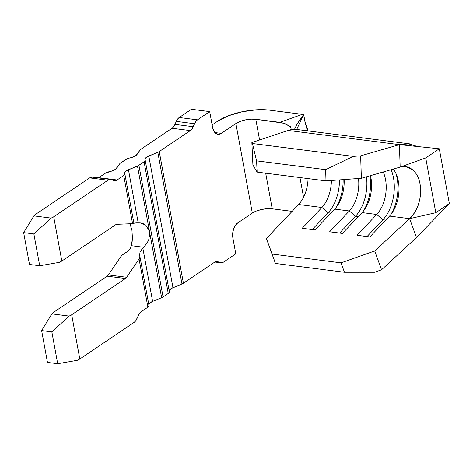 <?xml version="1.0" encoding="UTF-8"?>
<svg xmlns="http://www.w3.org/2000/svg" width="473" height="473" viewBox="0 0 473 473"><rect width="100%" height="100%" fill="white"/><g stroke="black" fill="none" stroke-linecap="round" stroke-linejoin="round"><path stroke-width="0.71" d="M405.775 166.65L412.71 169.837C416.5 173.248 418.936 177.954 420.024 183.962C421.136 189.951 420.734 196.336 418.818 203.112C417.405 208.587 414.342 213.772 409.624 218.68L416.471 237.511L381.545 269.781L374.705 250.95L409.624 218.68L389.521 216.114A28.853 17.389 97.3 0 0 393.27 169.08A28.853 17.389 -82.7 0 1 396.788 175.518A28.853 17.389 -82.7 0 1 391.999 213.051A28.853 17.389 -82.7 0 1 389.521 216.114L369.821 236.914L357.026 235.282L376.727 214.482L362.111 212.614A28.853 17.389 97.3 0 0 370.477 175.66A28.853 17.389 -82.7 0 1 364.588 209.557A28.853 17.389 -82.7 0 1 362.111 212.614L342.405 233.42L329.616 231.788L349.316 210.982L334.695 209.119L314.994 229.919L302.206 228.288L321.906 207.487L298.605 204.513L266.4 238.522L272.164 254.06L341.033 262.846L374.705 250.95L409.624 218.68L389.521 216.114L369.821 236.914L357.026 235.282L376.727 214.482L362.111 212.614L342.405 233.42L329.616 231.788L349.316 210.982L334.695 209.119A28.853 17.389 97.3 0 0 344.119 179.557A28.853 17.389 -82.7 0 1 337.172 206.057A28.853 17.389 -82.7 0 1 334.695 209.119L314.994 229.919L302.206 228.288L321.906 207.487L298.605 204.513A28.853 17.389 97.3 0 0 302.519 199.198A28.853 17.389 97.3 0 0 307.355 185.493A28.853 17.389 97.3 0 0 308.065 178.605A28.853 17.389 97.3 0 1 307.556 184.263A28.853 17.389 97.3 0 1 307.355 185.493A28.853 17.389 97.3 0 1 302.519 199.198A28.853 17.389 97.3 0 1 298.605 204.513L266.4 238.522L275.428 263.455L344.456 272.259L341.033 262.846L272.164 254.06L275.428 263.455L266.4 238.522L275.428 263.455L344.456 272.259L374.539 272.259L344.456 272.259L341.033 262.846L374.705 250.95L381.545 269.781L374.539 272.259L381.545 269.781L416.471 237.511L449.35 203.573L435.787 212.714L425.735 157.947L439.299 148.8L449.35 203.573L435.787 212.714L409.624 218.68L416.471 237.511L420.065 233.798M417.606 146.547L408.028 143.703L399.425 144.655L400.158 167.093C406.124 164.651 417.257 168.583 420.024 183.962C422.892 199.281 415.235 214.293 409.624 218.68L435.787 212.714L425.735 157.947L400.158 167.093L361.366 178.291L325.992 180.893L257.123 172.107L325.992 180.893L325.631 169.671L256.597 160.867L325.631 169.671L353.272 156.392L252.428 143.532L353.272 156.392L360.639 155.854L399.425 144.655L288.087 130.453A51.941 31.295 -82.7 0 1 296.701 129.466L303.193 115.442L296.701 129.466A51.941 31.295 97.3 0 0 288.087 130.453L251.861 142.586L252.428 143.532L256.597 160.867L257.123 172.107L252.913 165.065L251.861 142.586L288.087 130.453L399.425 144.655L400.158 167.093L361.366 178.291L360.639 155.854L399.425 144.655L409.458 143.845M383.207 171.983A28.853 17.389 -82.7 0 1 376.727 214.482A28.853 17.389 97.3 0 0 383.207 171.983M416.471 237.511L449.35 203.573L439.299 148.8L399.425 144.655L439.299 148.8L425.735 157.947L400.158 167.093L405.651 166.632M358.487 178.498A28.853 17.389 -82.7 0 1 349.316 210.982A28.853 17.389 97.3 0 0 358.487 178.498M331.384 180.497A28.853 17.389 -82.7 0 1 321.906 207.487A28.853 17.389 97.3 0 0 331.384 180.497M169.163 290.729L171.108 288.595L181.981 283.966A5.771 2.152 -10.4 0 0 183.418 283.221L214.482 262.273A9.235 5.564 -82.7 0 1 217.196 261.539A9.235 5.564 -82.7 0 1 218.047 261.764L220.022 262.562A9.235 5.564 -82.7 0 0 220.873 262.787A9.235 5.564 -82.7 0 0 223.587 262.054L235.791 253.824L232.893 238.02A11.541 6.953 -82.7 0 1 237.742 222.913L235.294 225.467L233.514 229.234L232.669 233.644L232.893 238.02L235.791 253.824L223.587 262.054L221.79 262.775L216.273 261.551L214.482 262.273L183.418 283.221L159.253 151.555L190.317 130.607L191.955 129.017L195.852 121.443L197.489 119.852L209.693 111.622L212.596 127.42L213.849 131.104L215.948 133.534L218.567 134.332L221.311 133.38L235.891 123.554L252.322 213.081L237.742 222.913L252.322 213.081L256.437 211.005L261.664 209.468L267.204 208.699L272.223 208.824L292.119 211.36L272.223 208.824L265.684 173.195L272.223 208.824A14.427 5.38 -10.4 0 0 252.322 213.081L235.891 123.554L221.311 133.38L214.86 132.558L221.311 133.38A11.541 6.953 -82.7 0 1 217.917 134.297A11.541 6.953 -82.7 0 1 212.596 127.42L209.693 111.622L191.423 109.293L209.693 111.622L197.489 119.852L179.214 117.523L191.423 109.293L179.214 117.523A9.235 5.564 97.3 0 0 176.269 121.401L194.539 123.737A9.235 5.564 -82.7 0 1 197.489 119.852L179.214 117.523L177.576 119.113L176.269 121.401L194.539 123.737L193.262 126.729L174.986 124.399L176.269 121.401L174.986 124.399L193.262 126.729A9.235 5.564 -82.7 0 1 190.317 130.607L172.042 128.278A9.235 5.564 97.3 0 0 174.986 124.399L173.68 126.687L172.042 128.278L190.317 130.607L159.253 151.555A5.771 2.152 169.6 0 1 157.816 152.3L146.943 156.93L145.016 158.975L145.063 160.814L144.088 161.778L168.252 293.443L163.073 296.938L138.902 165.272L144.088 161.778L138.902 165.272A5.771 2.152 169.6 0 1 137.472 166.023L126.598 170.652L124.671 172.692L124.718 174.537L123.743 175.501L132.582 223.658L116.937 224.314A5.771 3.477 97.3 0 0 115.601 224.787L61.833 261.043L53.709 216.8L107.968 180.219L109.76 179.492L115.276 180.721L117.073 179.994L123.743 175.501L117.073 179.994L98.798 177.665L105.467 173.165L111.829 171.055L115.613 169.251L119.746 163.759L116.665 168.217A8.656 3.228 169.6 0 1 109.417 171.675A5.771 2.152 169.6 0 0 105.467 173.165L98.798 177.665L117.073 179.994A9.235 5.564 -82.7 0 1 114.36 180.727A9.235 5.564 -82.7 0 1 113.508 180.509L111.533 179.705A9.235 5.564 -82.7 0 0 110.682 179.486L92.406 177.15A9.235 5.564 97.3 0 0 89.693 177.883L92.477 177.162M149.663 236.459L149.675 232.521L161.636 297.688L152.619 301.384L142.864 248.236L143.91 247.296L131.376 245.7L132.434 238.38L131.949 230.262L130.01 223.764M139.576 253.918L139.89 257.194L139.068 259.009L147.907 307.166L141.238 311.66A9.235 5.564 -82.7 0 0 138.293 315.544L137.01 318.536A9.235 5.564 -82.7 0 1 134.066 322.415L79.813 359.001L77.294 360.308L79.813 359.001L71.689 314.758L69.17 316.07L51.847 331.886L57.688 363.707L77.294 360.308L57.688 363.707L47.471 362.407L41.63 330.586L51.864 313.865L69.17 316.07L51.847 331.886L41.63 330.586L51.847 331.886L57.688 363.707L47.471 362.407L41.63 330.586L51.864 313.865L53.414 312.428L107.182 276.173L125.457 278.502L71.689 314.758L125.457 278.502A5.771 3.477 97.3 0 0 126.658 277.267L139.068 259.009L147.907 307.166L141.238 311.66L139.6 313.25L135.704 320.824L134.066 322.415L79.813 359.001L71.689 314.758L69.17 316.07L51.864 313.865L53.414 312.428L107.182 276.173A5.771 3.477 97.3 0 0 108.382 274.931L120.792 256.673L122.377 254.959L128.697 250.578L130.187 248.68L131.376 245.7L143.91 247.296L140.972 250.365M136.129 222.889L138.211 222.872L128.455 169.718A8.656 3.228 169.6 0 0 124.641 173.278A8.656 3.228 169.6 0 0 124.766 173.638A5.771 2.152 169.6 0 1 124.848 173.875A5.771 2.152 169.6 0 1 123.743 175.501L132.582 223.658L116.937 224.314A5.771 3.477 -82.7 0 0 115.601 224.787L61.833 261.043L59.314 262.349L61.833 261.043L53.709 216.8L51.196 218.112L33.867 233.928L39.708 265.749L59.314 262.349L39.708 265.749L29.492 264.448L23.65 232.627L33.885 215.901L51.196 218.112L33.867 233.928L23.65 232.627L33.867 233.928L39.708 265.749L29.492 264.448L23.65 232.627L33.885 215.901L35.44 214.47L89.693 177.883L107.968 180.219L53.709 216.8L51.196 218.112L33.885 215.901L35.44 214.47L89.693 177.883L107.968 180.219A9.235 5.564 -82.7 0 1 110.682 179.486M98.384 177.913L98.798 177.665A9.235 5.564 97.3 0 1 98.384 177.913M120.633 162.943L127.55 158.585L132.174 157.338L135.958 155.528L140.091 150.042A5.771 2.152 169.6 0 1 140.978 149.226L172.042 128.278L140.978 149.226A5.771 2.152 169.6 0 0 140.091 150.042L137.01 154.5A8.656 3.228 169.6 0 1 129.762 157.958A5.771 2.152 169.6 0 0 125.812 159.448L120.633 162.943A5.771 2.152 169.6 0 0 119.746 163.759A5.771 2.152 169.6 0 1 120.633 162.943M148.812 304.452L149.462 303.335L152.619 301.384L142.864 248.236L140.049 252.026L139.63 254.959L149.013 305.54A5.771 2.152 -10.4 0 1 147.907 307.166L148.883 306.202L148.93 305.304M148.794 304.565A8.656 3.228 -10.4 0 1 152.619 301.384L161.636 297.688A5.771 2.152 -10.4 0 0 163.073 296.938L168.252 293.443L169.228 292.48L169.275 291.581M218.047 261.764L216.321 261.545L218.047 261.764M220.022 262.562L215.073 261.93L220.022 262.562M290.611 126.705L285.284 123.82L279.862 122.365L302.342 114.354L303.625 114.555L269.356 110.144A37.509 13.989 169.6 0 0 217.615 121.218L212.135 124.913L217.615 121.218L228.311 115.82L241.898 111.817L256.313 109.825L269.356 110.144L302.342 114.354L279.862 122.365L255.792 119.291L250.773 119.166L245.233 119.935L240.006 121.472L235.891 123.554A14.427 5.38 169.6 0 1 255.792 119.291L283.433 123.151L290.611 126.705L291.09 128.81M148.073 227.809L149.433 231.185L137.472 166.023L161.636 297.688A5.771 2.152 -10.4 0 0 163.073 296.938L138.902 165.272A5.771 2.152 169.6 0 1 137.472 166.023L128.455 169.718L138.211 222.872L140.7 222.966L145.826 225.172L149.433 231.185L149.675 232.521L148.628 240.444L143.91 247.296M139.068 259.009L126.658 277.267L108.382 274.931L120.816 256.638M134.681 222.984L133.711 223.546L132.582 223.658L133.711 223.546L133.93 223.138M145.826 225.172L142.864 223.487L139.429 222.884L134.716 222.978M145.193 160.158A5.771 2.152 169.6 0 1 144.088 161.778L168.252 293.443A5.771 2.152 -10.4 0 0 169.358 291.823L145.193 160.158A5.771 2.152 169.6 0 0 145.11 159.915A8.656 3.228 169.6 0 1 144.986 159.561A8.656 3.228 169.6 0 1 148.8 156.001L172.964 287.667A8.656 3.228 -10.4 0 0 169.139 290.848M172.964 287.667L148.8 156.001L157.816 152.3L181.981 283.966L172.964 287.667M131.376 245.7L130.187 248.68L128.697 250.578L124.405 253.646M132.434 238.38L132.085 242.3M107.182 276.173A5.771 3.477 97.3 0 0 108.382 274.931L126.658 277.267A5.771 3.477 -82.7 0 1 125.457 278.502L107.182 276.173M131.949 230.262L131.707 228.926M183.418 283.221L159.253 151.555A5.771 2.152 169.6 0 1 157.816 152.3L181.981 283.966A5.771 2.152 -10.4 0 0 183.418 283.221M139.896 257.146L139.795 257.543M305.369 123.293L303.625 114.555L304.937 121.691L307.409 130.832L305.369 123.293L308.16 130.926M259.588 139.996L255.792 119.291L259.588 139.996M299.947 177.57L303.56 197.253L299.947 177.57M296.524 125.026L303.625 114.555L296.955 124.21L294.289 129.791M409.316 143.827L297.026 129.507A51.941 31.295 97.3 0 0 296.701 129.466M328.102 212.767L321.906 207.487L328.102 212.767L312.198 229.565L328.102 212.767A34.624 20.865 97.3 0 0 339.478 179.9A34.624 20.865 -82.7 0 1 328.102 212.767L330.905 213.122L328.102 212.767M343.126 179.634A34.624 20.865 -82.7 0 1 335.972 207.659A34.624 20.865 97.3 0 0 343.126 179.634M355.513 216.262L349.316 210.982L355.513 216.262L339.608 233.059L355.513 216.262A34.624 20.865 97.3 0 0 366.463 176.819A34.624 20.865 -82.7 0 1 355.513 216.262L358.315 216.622L355.513 216.262M369.904 175.826A34.624 20.865 -82.7 0 1 363.382 211.159A34.624 20.865 97.3 0 0 369.904 175.826M382.929 219.762L376.727 214.482L382.929 219.762L367.018 236.559L382.929 219.762A34.624 20.865 97.3 0 0 391.112 169.701A34.624 20.865 -82.7 0 1 382.929 219.762L385.726 220.116L382.929 219.762M396.025 173.668A34.624 20.865 -82.7 0 1 390.793 214.653A34.624 20.865 97.3 0 0 396.025 173.668M353.272 156.392L325.631 169.671L325.992 180.893L361.366 178.291L360.639 155.854L353.272 156.392M252.913 165.065L251.861 142.586L252.428 143.532L256.597 160.867L257.123 172.107L252.913 165.065M220.802 262.775L214.89 262.024M133.942 223.416L124.848 173.875"/></g></svg>
